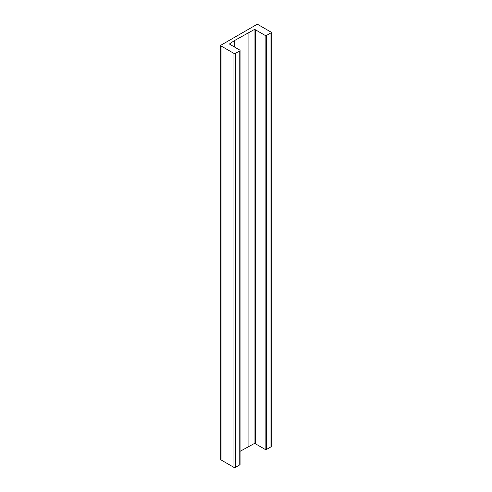 <?xml version="1.0" encoding="UTF-8"?>
<svg xmlns="http://www.w3.org/2000/svg" width="492" height="492" viewBox="0 0 492 492"><rect width="100%" height="100%" fill="white"/><g stroke="black" fill="none" stroke-linecap="round" stroke-linejoin="round"><path stroke-width="0.74" d="M240.059 451.33L254.075 443.667L254.075 29.68L234.278 40.682L234.278 46.894M248.903 446.226L248.903 32.238M255.36 443.741L265.145 449.393L265.145 35.406L255.36 29.754L255.36 443.741A1.015 0.584 0 0 0 254.075 443.667M255.36 29.754A1.015 0.584 0 0 0 254.075 29.68M271.252 32.466L271.252 446.453A1.015 0.584 180 0 1 270.951 446.865L270.951 32.878A1.015 0.584 0 0 0 271.252 32.466A1.015 0.584 0 0 0 270.951 32.054L258.048 24.6A1.015 0.584 0 0 0 256.615 24.6L221.049 45.135A1.015 0.584 0 0 0 220.748 45.547A1.015 0.584 0 0 0 221.049 45.959L221.049 459.946A1.015 0.584 180 0 1 220.748 459.534L220.748 45.547M270.951 446.865L266.578 449.393A1.015 0.584 180 0 1 265.145 449.393M265.145 35.406A1.015 0.584 0 0 0 266.578 35.406L270.951 32.878M234.278 40.682L229.85 43.671L229.85 44.317M221.049 45.959L233.952 53.413A1.015 0.584 0 0 0 235.385 53.413L239.764 50.885A1.015 0.584 0 0 0 240.059 50.473A1.015 0.584 0 0 0 239.764 50.061L229.973 44.409A1.015 0.584 180 0 1 229.678 43.997A1.015 0.584 180 0 1 229.85 43.671M221.049 459.946L233.952 467.4A1.015 0.584 180 0 0 235.385 467.4L239.764 464.872A1.015 0.584 180 0 0 240.059 464.46L240.059 50.473M266.578 449.393L266.578 35.406M233.952 53.413L233.952 467.4M239.764 50.885L239.764 464.872M235.385 53.413L235.385 467.4"/></g></svg>
